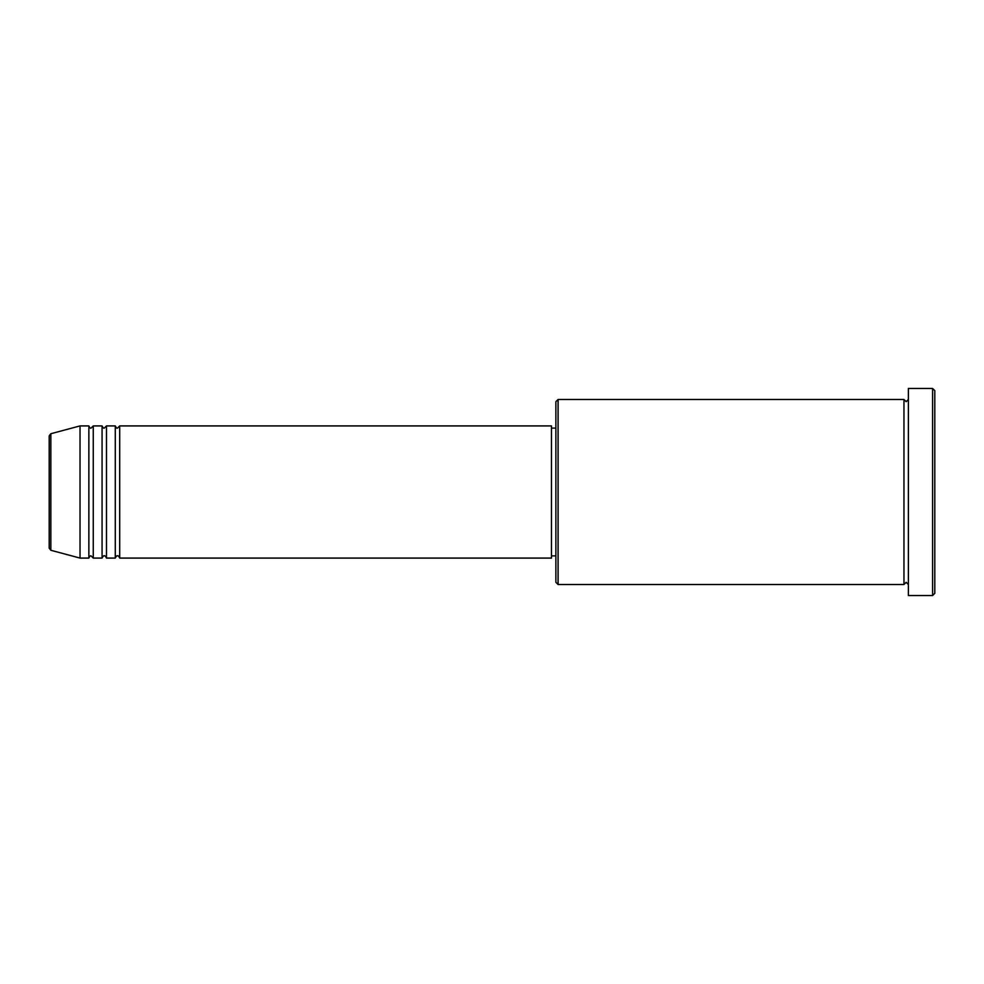 <?xml version="1.0" encoding="UTF-8"?>
<svg xmlns="http://www.w3.org/2000/svg" width="984" height="984" viewBox="0 0 984 984"><rect width="100%" height="100%" fill="white"/><g stroke="black" fill="none" stroke-linecap="round" stroke-linejoin="round"><path stroke-width="1.48" d="M49.2 492L49.2 548.137L49.2 435.863L50.836 433.735L50.836 550.265L49.2 548.137M119.691 425.912L119.691 558.088L551.483 558.088L551.483 425.912L119.691 425.912L117.49 428.114C116.948 428.557 116.223 427.819 115.288 425.912L115.288 558.088L106.481 558.088L106.481 425.912L115.288 425.912M102.078 425.912L102.078 558.088L93.259 558.088L93.259 425.912L102.078 425.912C103 427.819 103.738 428.557 104.279 428.114L106.481 425.912M88.855 425.912L88.855 558.088L80.036 558.088L80.036 425.912L88.855 425.912C89.778 427.819 90.516 428.557 91.057 428.114L93.259 425.912M558.088 584.521L555.886 582.319L555.886 401.681L558.088 399.479L558.088 584.521L903.964 584.521L903.964 399.479L906.166 401.681L908.367 399.479M932.598 388.459L934.8 390.66L934.8 593.34L932.598 595.541L932.598 388.459L908.367 388.459L908.367 595.541L932.598 595.541M551.483 555.886L555.886 555.886M50.836 550.265L80.036 558.088M50.836 433.735L80.036 425.912M558.088 399.479L903.964 399.479M551.483 428.114L555.886 428.114M908.367 584.521L906.166 582.319L903.964 584.521M93.259 558.088L91.057 555.886C90.516 555.443 89.778 556.181 88.855 558.088M106.481 558.088C105.546 556.181 104.808 555.443 104.279 555.886C103.738 555.443 103 556.181 102.078 558.088M119.691 558.088C118.769 556.181 118.031 555.443 117.49 555.886C116.948 555.443 116.223 556.181 115.288 558.088"/></g></svg>

